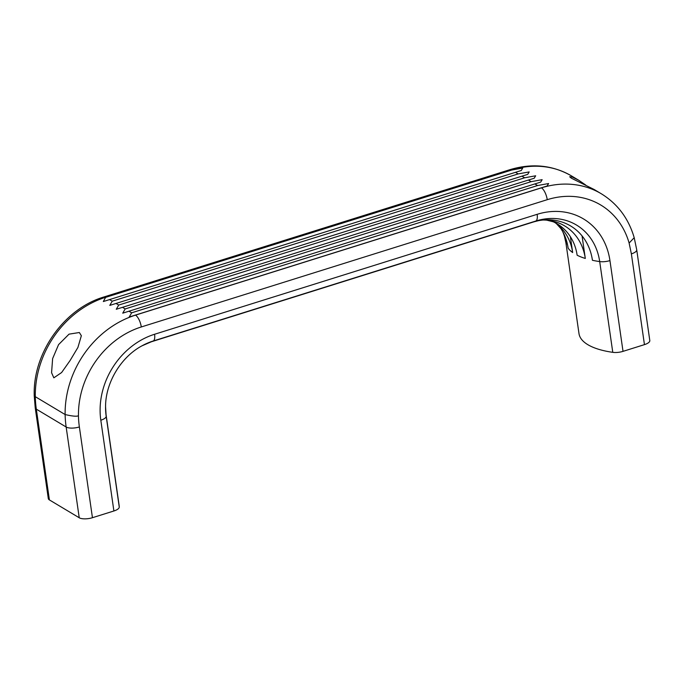 <?xml version="1.0" encoding="UTF-8"?>
<svg xmlns="http://www.w3.org/2000/svg" width="684" height="684" viewBox="0 0 684 684"><rect width="100%" height="100%" fill="white"/><g stroke="black" fill="none" stroke-linecap="round" stroke-linejoin="round"><path stroke-width="1.03" d="M79.207 517.771A9.927 3.608 -8.2 0 0 92.443 517.702L113.895 510.982L100.813 420.215A71.683 60.987 120.9 0 1 154.567 334.271A9.927 3.771 72.6 0 1 153.302 340.965A82.721 31.43 72.6 0 1 151.301 341.795L141.93 345.856A62.843 53.472 -59.1 0 1 153.302 340.965L535.88 221.009A62.843 53.472 -59.1 0 1 599.697 261.579A9.927 3.608 171.8 0 0 609.948 260.595L623.021 351.354L644.448 344.633A9.927 3.608 171.8 0 0 649.8 340.538L636.719 249.78A9.927 3.608 171.8 0 1 631.375 253.875L629.118 243.051L634.205 237.69C628.545 218.444 617.601 203.823 601.364 193.803L594.216 189.528L571.396 178.208L569.661 176.754L572.269 177.036L578.673 180.217L585.692 185.013M53.831 377.833L51.574 372.729L52.625 358.596L58.576 344.616L69.033 334.151L79.353 332.518L81.345 335.724L77.925 347.429L70.042 360.596L61.62 372.532L53.831 377.833M36.295 409.143A9.927 3.608 -8.2 0 1 35.226 407.818L48.307 498.576A9.927 3.608 -8.2 0 0 49.368 499.901L79.233 517.762L66.151 427.004L36.32 409.143M113.895 510.982A9.927 3.608 -8.2 0 0 119.255 507.066A82.721 30.036 -8.2 0 0 119.144 505.51L106.071 414.752L105.558 406.595C105.541 382.741 120.888 357.099 141.93 345.856M623.021 351.354A9.927 3.608 171.8 0 1 612.779 352.337A82.721 30.036 171.8 0 1 578.989 333.595L565.907 242.837L564.445 236.288A59.038 50.231 120.9 0 0 562.804 231.791M105.772 297.318L511.717 170.042L522.73 168.042L521.268 170.504L103.327 301.541L105.669 297.258A9.927 3.771 -107.4 0 0 104.019 296.942L509.965 169.666C532.118 163.006 552.638 165.1 571.525 175.942A92.648 78.831 120.9 0 0 511.615 169.983L105.669 297.258A92.648 78.831 120.9 0 0 35.294 396.686L34.226 395.343C32.875 352.893 64.151 308.655 104.019 296.942M546.798 220.18L553.27 221.796A53.95 45.905 -59.1 0 1 577.134 255.226A82.721 30.036 171.8 0 0 585.299 258.449A56.02 47.666 120.9 0 0 546.798 220.18A56.02 47.666 120.9 0 0 543.147 220.017M570.379 236.707L572.662 252.55A53.95 45.905 120.9 0 0 556.46 223.702A53.95 45.905 120.9 0 0 554.946 222.608M572.662 252.55A82.721 30.036 171.8 0 1 568.148 248.181A56.02 47.666 120.9 0 0 560.94 228.644L556.46 223.702M565.232 237.023L566.335 244.667A59.038 50.231 120.9 0 0 564.445 236.288M154.567 334.271L537.145 214.323A9.927 3.771 72.6 0 1 535.88 221.009A82.721 31.43 72.6 0 1 533.879 221.847L538.411 220.693A59.038 50.231 -59.1 0 1 592.438 260.296A82.721 30.036 171.8 0 0 599.697 261.579L612.779 352.337M585.299 258.449L582.05 235.886M537.581 185.535L131.644 312.81L129.199 317.025L547.132 185.988L548.602 183.534L537.581 185.535L534.888 183.919L122.735 313.161L125.181 308.937L531.126 181.67L542.138 179.67L540.676 182.124L534.888 183.919M528.416 180.046L116.263 309.279L118.708 305.064L524.654 177.789L535.666 175.788L534.204 178.25L528.416 180.046L531.126 181.67M521.943 176.164L109.791 305.406L112.236 301.191L518.181 173.916L529.194 171.915L527.723 174.369L521.943 176.164L524.654 177.789M511.717 170.042L511.615 169.983A9.927 3.771 -107.4 0 0 509.965 169.666M566.335 244.667A82.721 30.036 171.8 0 1 565.907 242.837M128.943 311.194L131.644 312.81M122.47 307.321L125.181 308.937M115.998 303.439L118.708 305.064M109.534 299.575L112.236 301.191M518.181 173.916L515.479 172.3M135.406 315.059L135.509 315.127A92.648 78.831 120.9 0 0 65.125 414.547L35.294 396.686A105.892 90.091 120.9 0 0 36.32 409.135L49.393 499.901M119.255 507.066L106.182 416.308A82.721 30.036 -8.2 0 0 106.071 414.752M100.813 420.215A9.927 3.608 -8.2 0 0 106.182 416.308A62.843 53.472 -59.1 0 1 105.558 406.595M601.364 193.803A92.648 78.831 120.9 0 0 541.454 187.852L541.343 187.784M629.118 243.051A82.721 70.384 120.9 0 0 547.243 199.685A9.927 3.771 -107.4 0 0 541.454 187.852L135.509 315.127A9.927 3.771 -107.4 0 1 141.297 326.961A82.721 70.384 120.9 0 0 78.463 415.701C76.95 416.642 72.504 416.257 65.125 414.547A105.892 90.091 120.9 0 0 66.151 427.004M609.948 260.595A71.683 60.987 120.9 0 0 537.145 214.323M644.448 344.633L631.375 253.875M634.205 237.69L636.719 249.78M547.243 199.685L141.297 326.961M66.126 427.013A9.927 3.608 -8.2 0 0 79.37 426.944L92.443 517.702M78.438 415.701A95.957 81.644 120.9 0 0 79.37 426.944M35.226 407.818L34.2 395.343M151.301 341.795L533.879 221.847M571.525 175.942L578.673 180.217"/></g></svg>

